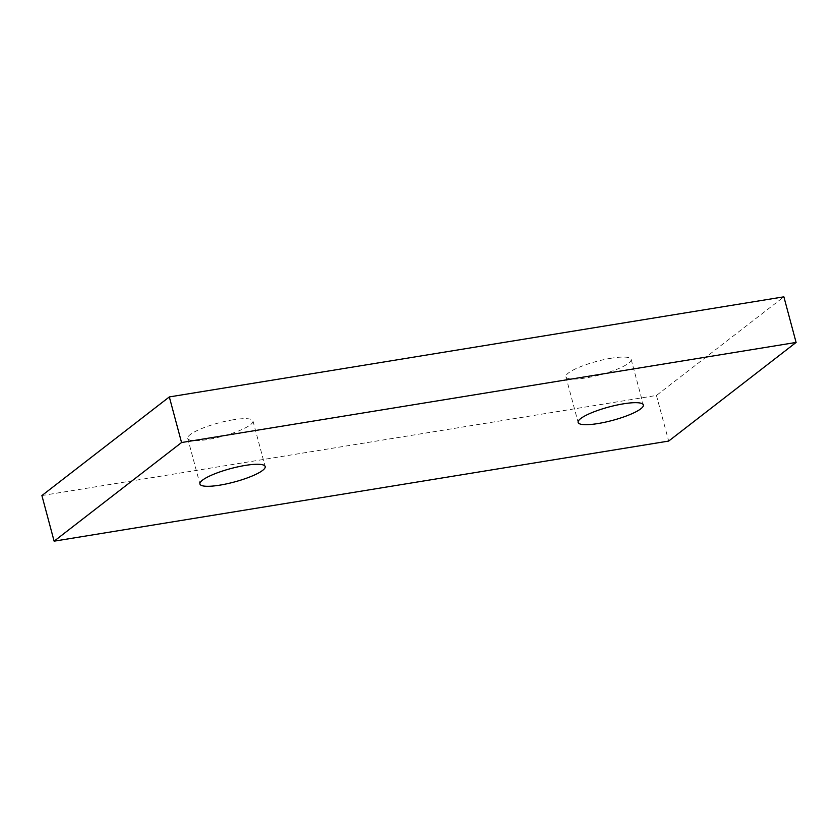 <?xml version="1.0" encoding="UTF-8"?>
<svg xmlns="http://www.w3.org/2000/svg" width="838" height="838" viewBox="0 0 838 838"><rect width="100%" height="100%" fill="white"/><g stroke="black" fill="none" stroke-linecap="round" stroke-linejoin="round"><path stroke-width="0.63" stroke-dasharray="4.19 3.14" d="M611.269 358.214A33.771 6.934 165 0 0 565.901 376.817A33.771 6.934 165 0 0 600.322 374.775A33.771 6.934 165 0 0 631.14 359.334A33.771 6.934 165 0 0 611.269 358.214M233.079 419.807A33.771 6.934 165 0 0 187.722 438.41A33.771 6.934 165 0 0 222.133 436.378A33.771 6.934 165 0 0 252.961 420.938A33.771 6.934 165 0 0 233.079 419.807M41.9 495.562L656.447 395.463L783.876 296.83M656.447 395.463L668.672 441.071M565.901 376.817L578.126 422.425M631.14 359.334L643.364 404.943M187.722 438.41L199.936 484.018M252.961 420.938L265.185 466.546"/><path stroke-width="1.26" d="M623.482 403.822A33.771 6.934 -15 0 1 643.364 404.943A33.771 6.934 -15 0 1 612.536 420.383A33.771 6.934 -15 0 1 578.126 422.425A33.771 6.934 -15 0 1 623.482 403.822M796.1 342.438L783.876 296.83L169.328 396.929L41.9 495.562L54.124 541.17L668.672 441.071L796.1 342.438L181.553 442.537L54.124 541.17M245.304 465.415A33.771 6.934 -15 0 1 265.185 466.546A33.771 6.934 -15 0 1 234.357 481.986A33.771 6.934 -15 0 1 199.936 484.018A33.771 6.934 -15 0 1 245.304 465.415M169.328 396.929L181.553 442.537"/></g></svg>
